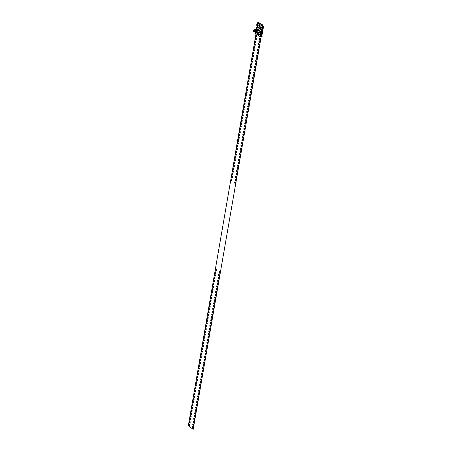 <?xml version="1.0" encoding="UTF-8"?>
<svg xmlns="http://www.w3.org/2000/svg" width="452" height="452" viewBox="0 0 452 452"><rect width="100%" height="100%" fill="white"/><g stroke="black" fill="none" stroke-linecap="round" stroke-linejoin="round"><path stroke-width="0.68" d="M215.276 276.149A0.78 0.441 82.4 0 1 214.836 275.053A0.78 0.441 82.4 0 1 215.073 274.635M214.655 275.076A0.78 0.441 82.4 0 1 214.982 274.63A0.78 0.441 82.4 0 1 215.514 275.731A0.78 0.441 82.4 0 1 215.186 276.178A0.78 0.441 82.4 0 1 214.655 275.076M218.226 281.585A0.78 0.441 82.4 0 1 217.791 280.489A0.78 0.441 82.4 0 1 218.028 280.07M217.604 280.511A0.78 0.441 82.4 0 1 217.932 280.065A0.78 0.441 82.4 0 1 218.463 281.167A0.78 0.441 82.4 0 1 218.141 281.613A0.78 0.441 82.4 0 1 217.604 280.511M214.79 278.969A0.78 0.441 82.4 0 1 214.35 277.873A0.78 0.441 82.4 0 1 214.587 277.455M214.169 277.895A0.78 0.441 82.4 0 1 214.491 277.449A0.78 0.441 82.4 0 1 215.028 278.551A0.78 0.441 82.4 0 1 214.7 278.997A0.78 0.441 82.4 0 1 214.169 277.895M217.74 284.404A0.78 0.441 82.4 0 1 217.305 283.308A0.78 0.441 82.4 0 1 217.542 282.89M217.118 283.331A0.78 0.441 82.4 0 1 217.446 282.884A0.78 0.441 82.4 0 1 217.977 283.986A0.78 0.441 82.4 0 1 217.649 284.432A0.78 0.441 82.4 0 1 217.118 283.331M216.248 270.511A0.78 0.441 82.4 0 1 215.813 269.415A0.78 0.441 82.4 0 1 216.05 268.996M215.627 269.437A0.78 0.441 82.4 0 1 215.954 268.991A0.78 0.441 82.4 0 1 216.485 270.093A0.78 0.441 82.4 0 1 216.163 270.539A0.78 0.441 82.4 0 1 215.627 269.437M219.203 275.946A0.78 0.441 82.4 0 1 218.762 274.85A0.78 0.441 82.4 0 1 219 274.432M218.582 274.873A0.78 0.441 82.4 0 1 218.909 274.426A0.78 0.441 82.4 0 1 219.44 275.528A0.78 0.441 82.4 0 1 219.113 275.974A0.78 0.441 82.4 0 1 218.582 274.873M215.762 273.33A0.78 0.441 82.4 0 1 215.321 272.234A0.78 0.441 82.4 0 1 215.559 271.816M215.141 272.257A0.78 0.441 82.4 0 1 215.468 271.81A0.78 0.441 82.4 0 1 215.999 272.912A0.78 0.441 82.4 0 1 215.672 273.358A0.78 0.441 82.4 0 1 215.141 272.257M218.717 278.765A0.78 0.441 82.4 0 1 218.276 277.669A0.78 0.441 82.4 0 1 218.514 277.251M218.09 277.692A0.78 0.441 82.4 0 1 218.418 277.245A0.78 0.441 82.4 0 1 218.954 278.347A0.78 0.441 82.4 0 1 218.627 278.794A0.78 0.441 82.4 0 1 218.09 277.692M213.327 287.427A0.78 0.441 82.4 0 1 212.886 286.331A0.78 0.441 82.4 0 1 213.129 285.913M212.706 286.353A0.78 0.441 82.4 0 1 213.033 285.907A0.78 0.441 82.4 0 1 213.564 287.009A0.78 0.441 82.4 0 1 213.237 287.455A0.78 0.441 82.4 0 1 212.706 286.353M216.282 292.862A0.78 0.441 82.4 0 1 215.841 291.766A0.78 0.441 82.4 0 1 216.079 291.348M215.655 291.789A0.78 0.441 82.4 0 1 215.983 291.342A0.78 0.441 82.4 0 1 216.519 292.444A0.78 0.441 82.4 0 1 216.192 292.89A0.78 0.441 82.4 0 1 215.655 291.789M212.841 290.246A0.78 0.441 82.4 0 1 212.4 289.15A0.78 0.441 82.4 0 1 212.638 288.732M212.22 289.173A0.78 0.441 82.4 0 1 212.547 288.726A0.78 0.441 82.4 0 1 213.078 289.828A0.78 0.441 82.4 0 1 212.751 290.274A0.78 0.441 82.4 0 1 212.22 289.173M215.79 295.681A0.78 0.441 82.4 0 1 215.355 294.585A0.78 0.441 82.4 0 1 215.593 294.167M215.169 294.608A0.78 0.441 82.4 0 1 215.497 294.162A0.78 0.441 82.4 0 1 216.028 295.263A0.78 0.441 82.4 0 1 215.706 295.71A0.78 0.441 82.4 0 1 215.169 294.608M214.304 281.788A0.78 0.441 82.4 0 1 213.864 280.692A0.78 0.441 82.4 0 1 214.101 280.274M213.677 280.715A0.78 0.441 82.4 0 1 214.005 280.268A0.78 0.441 82.4 0 1 214.542 281.37A0.78 0.441 82.4 0 1 214.214 281.816A0.78 0.441 82.4 0 1 213.677 280.715M217.254 287.223A0.78 0.441 82.4 0 1 216.813 286.127A0.78 0.441 82.4 0 1 217.05 285.709M216.632 286.15A0.78 0.441 82.4 0 1 216.96 285.704A0.78 0.441 82.4 0 1 217.491 286.805A0.78 0.441 82.4 0 1 217.163 287.252A0.78 0.441 82.4 0 1 216.632 286.15M213.813 284.607A0.78 0.441 82.4 0 1 213.378 283.511A0.78 0.441 82.4 0 1 213.615 283.093M213.191 283.534A0.78 0.441 82.4 0 1 213.519 283.088A0.78 0.441 82.4 0 1 214.05 284.189A0.78 0.441 82.4 0 1 213.728 284.636A0.78 0.441 82.4 0 1 213.191 283.534M216.768 290.043A0.78 0.441 82.4 0 1 216.327 288.947A0.78 0.441 82.4 0 1 216.564 288.529M216.146 288.969A0.78 0.441 82.4 0 1 216.474 288.523A0.78 0.441 82.4 0 1 217.005 289.625A0.78 0.441 82.4 0 1 216.677 290.071A0.78 0.441 82.4 0 1 216.146 288.969M235.204 183.303A0.78 0.441 82.4 0 1 234.763 182.207A0.78 0.441 82.4 0 1 235 181.789M234.582 182.229A0.78 0.441 82.4 0 1 234.91 181.783A0.78 0.441 82.4 0 1 235.441 182.885A0.78 0.441 82.4 0 1 235.113 183.331A0.78 0.441 82.4 0 1 234.582 182.229M231.763 180.687A0.78 0.441 82.4 0 1 231.328 179.591A0.78 0.441 82.4 0 1 231.565 179.173M231.141 179.613A0.78 0.441 82.4 0 1 231.469 179.167A0.78 0.441 82.4 0 1 232 180.269A0.78 0.441 82.4 0 1 231.678 180.715A0.78 0.441 82.4 0 1 231.141 179.613M235.69 180.484A0.78 0.441 82.4 0 1 235.255 179.387A0.78 0.441 82.4 0 1 235.492 178.969M235.068 179.41A0.78 0.441 82.4 0 1 235.396 178.964A0.78 0.441 82.4 0 1 235.927 180.065A0.78 0.441 82.4 0 1 235.599 180.512A0.78 0.441 82.4 0 1 235.068 179.41M232.255 177.868A0.78 0.441 82.4 0 1 231.814 176.772A0.78 0.441 82.4 0 1 232.051 176.353M231.627 176.794A0.78 0.441 82.4 0 1 231.955 176.348A0.78 0.441 82.4 0 1 232.492 177.45A0.78 0.441 82.4 0 1 232.164 177.896A0.78 0.441 82.4 0 1 231.627 176.794M236.176 177.664A0.78 0.441 82.4 0 1 235.741 176.568A0.78 0.441 82.4 0 1 235.978 176.15M235.554 176.591A0.78 0.441 82.4 0 1 235.882 176.144A0.78 0.441 82.4 0 1 236.413 177.246A0.78 0.441 82.4 0 1 236.091 177.692A0.78 0.441 82.4 0 1 235.554 176.591M232.74 175.048A0.78 0.441 82.4 0 1 232.3 173.952A0.78 0.441 82.4 0 1 232.537 173.534M232.119 173.975A0.78 0.441 82.4 0 1 232.441 173.528A0.78 0.441 82.4 0 1 232.978 174.63A0.78 0.441 82.4 0 1 232.65 175.077A0.78 0.441 82.4 0 1 232.119 173.975M236.667 174.845A0.78 0.441 82.4 0 1 236.226 173.749A0.78 0.441 82.4 0 1 236.464 173.331M236.04 173.771A0.78 0.441 82.4 0 1 236.368 173.325A0.78 0.441 82.4 0 1 236.904 174.427A0.78 0.441 82.4 0 1 236.577 174.873A0.78 0.441 82.4 0 1 236.04 173.771M233.226 172.229A0.78 0.441 82.4 0 1 232.786 171.133A0.78 0.441 82.4 0 1 233.023 170.715M232.605 171.155A0.78 0.441 82.4 0 1 232.933 170.709A0.78 0.441 82.4 0 1 233.464 171.811A0.78 0.441 82.4 0 1 233.136 172.257A0.78 0.441 82.4 0 1 232.605 171.155M237.153 172.026A0.78 0.441 82.4 0 1 236.712 170.929A0.78 0.441 82.4 0 1 236.95 170.511M236.532 170.952A0.78 0.441 82.4 0 1 236.859 170.506A0.78 0.441 82.4 0 1 237.39 171.607A0.78 0.441 82.4 0 1 237.063 172.054A0.78 0.441 82.4 0 1 236.532 170.952M233.712 169.41A0.78 0.441 82.4 0 1 233.272 168.313A0.78 0.441 82.4 0 1 233.509 167.895M233.091 168.336A0.78 0.441 82.4 0 1 233.418 167.89A0.78 0.441 82.4 0 1 233.95 168.992A0.78 0.441 82.4 0 1 233.622 169.438A0.78 0.441 82.4 0 1 233.091 168.336M237.639 169.206A0.78 0.441 82.4 0 1 237.198 168.11A0.78 0.441 82.4 0 1 237.436 167.692M237.017 168.133A0.78 0.441 82.4 0 1 237.345 167.686A0.78 0.441 82.4 0 1 237.876 168.788A0.78 0.441 82.4 0 1 237.549 169.234A0.78 0.441 82.4 0 1 237.017 168.133M234.198 166.59A0.78 0.441 82.4 0 1 233.763 165.494A0.78 0.441 82.4 0 1 234 165.076M233.577 165.517A0.78 0.441 82.4 0 1 233.904 165.07A0.78 0.441 82.4 0 1 234.435 166.172A0.78 0.441 82.4 0 1 234.113 166.618A0.78 0.441 82.4 0 1 233.577 165.517M238.125 166.387A0.78 0.441 82.4 0 1 237.684 165.291A0.78 0.441 82.4 0 1 237.927 164.873M237.503 165.313A0.78 0.441 82.4 0 1 237.831 164.867A0.78 0.441 82.4 0 1 238.362 165.969A0.78 0.441 82.4 0 1 238.034 166.415A0.78 0.441 82.4 0 1 237.503 165.313M234.69 163.771A0.78 0.441 82.4 0 1 234.249 162.675A0.78 0.441 82.4 0 1 234.486 162.257M234.063 162.697A0.78 0.441 82.4 0 1 234.39 162.251A0.78 0.441 82.4 0 1 234.927 163.353A0.78 0.441 82.4 0 1 234.599 163.799A0.78 0.441 82.4 0 1 234.063 162.697M238.611 163.567A0.78 0.441 82.4 0 1 238.176 162.471A0.78 0.441 82.4 0 1 238.413 162.053M237.989 162.494A0.78 0.441 82.4 0 1 238.317 162.048A0.78 0.441 82.4 0 1 238.848 163.149A0.78 0.441 82.4 0 1 238.526 163.596A0.78 0.441 82.4 0 1 237.989 162.494M235.176 160.952A0.78 0.441 82.4 0 1 234.735 159.855A0.78 0.441 82.4 0 1 234.972 159.437M234.554 159.878A0.78 0.441 82.4 0 1 234.876 159.432A0.78 0.441 82.4 0 1 235.413 160.533A0.78 0.441 82.4 0 1 235.085 160.98A0.78 0.441 82.4 0 1 234.554 159.878M239.102 160.748A0.78 0.441 82.4 0 1 238.662 159.652A0.78 0.441 82.4 0 1 238.899 159.234M238.475 159.675A0.78 0.441 82.4 0 1 238.803 159.228A0.78 0.441 82.4 0 1 239.34 160.33A0.78 0.441 82.4 0 1 239.012 160.776A0.78 0.441 82.4 0 1 238.475 159.675M235.661 158.132A0.78 0.441 82.4 0 1 235.221 157.036A0.78 0.441 82.4 0 1 235.458 156.618M235.04 157.059A0.78 0.441 82.4 0 1 235.368 156.612A0.78 0.441 82.4 0 1 235.899 157.714A0.78 0.441 82.4 0 1 235.571 158.16A0.78 0.441 82.4 0 1 235.04 157.059M239.588 157.929A0.78 0.441 82.4 0 1 239.148 156.833A0.78 0.441 82.4 0 1 239.385 156.415M238.967 156.855A0.78 0.441 82.4 0 1 239.289 156.409A0.78 0.441 82.4 0 1 239.826 157.511A0.78 0.441 82.4 0 1 239.498 157.957A0.78 0.441 82.4 0 1 238.967 156.855M236.147 155.313A0.78 0.441 82.4 0 1 235.707 154.217A0.78 0.441 82.4 0 1 235.944 153.799M235.526 154.239A0.78 0.441 82.4 0 1 235.854 153.793A0.78 0.441 82.4 0 1 236.385 154.895A0.78 0.441 82.4 0 1 236.057 155.341A0.78 0.441 82.4 0 1 235.526 154.239M240.074 155.109A0.78 0.441 82.4 0 1 239.633 154.013A0.78 0.441 82.4 0 1 239.871 153.595M239.453 154.036A0.78 0.441 82.4 0 1 239.78 153.59A0.78 0.441 82.4 0 1 240.311 154.691A0.78 0.441 82.4 0 1 239.984 155.138A0.78 0.441 82.4 0 1 239.453 154.036M236.633 152.493A0.78 0.441 82.4 0 1 236.198 151.397A0.78 0.441 82.4 0 1 236.436 150.979M236.012 151.42A0.78 0.441 82.4 0 1 236.339 150.974A0.78 0.441 82.4 0 1 236.871 152.075A0.78 0.441 82.4 0 1 236.549 152.522A0.78 0.441 82.4 0 1 236.012 151.42M240.56 152.29A0.78 0.441 82.4 0 1 240.119 151.194A0.78 0.441 82.4 0 1 240.362 150.776M239.939 151.217A0.78 0.441 82.4 0 1 240.266 150.77A0.78 0.441 82.4 0 1 240.797 151.872A0.78 0.441 82.4 0 1 240.47 152.318A0.78 0.441 82.4 0 1 239.939 151.217M237.125 149.674A0.78 0.441 82.4 0 1 236.684 148.578A0.78 0.441 82.4 0 1 236.921 148.16M236.498 148.601A0.78 0.441 82.4 0 1 236.825 148.154A0.78 0.441 82.4 0 1 237.362 149.256A0.78 0.441 82.4 0 1 237.034 149.702A0.78 0.441 82.4 0 1 236.498 148.601M241.046 149.471A0.78 0.441 82.4 0 1 240.611 148.375A0.78 0.441 82.4 0 1 240.848 147.957M240.424 148.397A0.78 0.441 82.4 0 1 240.752 147.951A0.78 0.441 82.4 0 1 241.283 149.053A0.78 0.441 82.4 0 1 240.961 149.499A0.78 0.441 82.4 0 1 240.424 148.397M237.611 146.855A0.78 0.441 82.4 0 1 237.17 145.759A0.78 0.441 82.4 0 1 237.407 145.341M236.989 145.781A0.78 0.441 82.4 0 1 237.311 145.335A0.78 0.441 82.4 0 1 237.848 146.437A0.78 0.441 82.4 0 1 237.52 146.883A0.78 0.441 82.4 0 1 236.989 145.781M241.537 146.651A0.78 0.441 82.4 0 1 241.097 145.555A0.78 0.441 82.4 0 1 241.334 145.137M240.91 145.578A0.78 0.441 82.4 0 1 241.238 145.132A0.78 0.441 82.4 0 1 241.775 146.233A0.78 0.441 82.4 0 1 241.447 146.68A0.78 0.441 82.4 0 1 240.91 145.578M238.097 144.035A0.78 0.441 82.4 0 1 237.656 142.939A0.78 0.441 82.4 0 1 237.893 142.521M237.475 142.962A0.78 0.441 82.4 0 1 237.803 142.516A0.78 0.441 82.4 0 1 238.334 143.617A0.78 0.441 82.4 0 1 238.006 144.064A0.78 0.441 82.4 0 1 237.475 142.962M242.023 143.832A0.78 0.441 82.4 0 1 241.583 142.736A0.78 0.441 82.4 0 1 241.82 142.312M241.402 142.759A0.78 0.441 82.4 0 1 241.724 142.312A0.78 0.441 82.4 0 1 242.261 143.414A0.78 0.441 82.4 0 1 241.933 143.86A0.78 0.441 82.4 0 1 241.402 142.759M238.583 141.216A0.78 0.441 82.4 0 1 238.142 140.12A0.78 0.441 82.4 0 1 238.379 139.702M237.961 140.143A0.78 0.441 82.4 0 1 238.289 139.696A0.78 0.441 82.4 0 1 238.82 140.798A0.78 0.441 82.4 0 1 238.492 141.244A0.78 0.441 82.4 0 1 237.961 140.143M242.509 141.013A0.78 0.441 82.4 0 1 242.069 139.911A0.78 0.441 82.4 0 1 242.306 139.493M241.888 139.939A0.78 0.441 82.4 0 1 242.215 139.493A0.78 0.441 82.4 0 1 242.747 140.595A0.78 0.441 82.4 0 1 242.419 141.041A0.78 0.441 82.4 0 1 241.888 139.939M239.068 138.397A0.78 0.441 82.4 0 1 238.633 137.301A0.78 0.441 82.4 0 1 238.871 136.883M238.447 137.323A0.78 0.441 82.4 0 1 238.775 136.877A0.78 0.441 82.4 0 1 239.306 137.979A0.78 0.441 82.4 0 1 238.978 138.425A0.78 0.441 82.4 0 1 238.447 137.323M242.995 138.193A0.78 0.441 82.4 0 1 242.554 137.092A0.78 0.441 82.4 0 1 242.797 136.673M242.374 137.12A0.78 0.441 82.4 0 1 242.701 136.668A0.78 0.441 82.4 0 1 243.232 137.77A0.78 0.441 82.4 0 1 242.905 138.222A0.78 0.441 82.4 0 1 242.374 137.12M239.56 135.577A0.78 0.441 82.4 0 1 239.119 134.481A0.78 0.441 82.4 0 1 239.357 134.063M238.933 134.504A0.78 0.441 82.4 0 1 239.261 134.058A0.78 0.441 82.4 0 1 239.797 135.159A0.78 0.441 82.4 0 1 239.47 135.606A0.78 0.441 82.4 0 1 238.933 134.504M243.481 135.368A0.78 0.441 82.4 0 1 243.046 134.272A0.78 0.441 82.4 0 1 243.283 133.854M242.86 134.3A0.78 0.441 82.4 0 1 243.187 133.849A0.78 0.441 82.4 0 1 243.718 134.95A0.78 0.441 82.4 0 1 243.396 135.402A0.78 0.441 82.4 0 1 242.86 134.3M240.046 132.758A0.78 0.441 82.4 0 1 239.605 131.662A0.78 0.441 82.4 0 1 239.842 131.244M239.424 131.685A0.78 0.441 82.4 0 1 239.746 131.238A0.78 0.441 82.4 0 1 240.283 132.34A0.78 0.441 82.4 0 1 239.955 132.786A0.78 0.441 82.4 0 1 239.424 131.685M243.973 132.549A0.78 0.441 82.4 0 1 243.532 131.453A0.78 0.441 82.4 0 1 243.769 131.035M243.345 131.481A0.78 0.441 82.4 0 1 243.673 131.029A0.78 0.441 82.4 0 1 244.21 132.131A0.78 0.441 82.4 0 1 243.882 132.583A0.78 0.441 82.4 0 1 243.345 131.481M240.532 129.939A0.78 0.441 82.4 0 1 240.091 128.843A0.78 0.441 82.4 0 1 240.328 128.419M239.91 128.865A0.78 0.441 82.4 0 1 240.238 128.419A0.78 0.441 82.4 0 1 240.769 129.521A0.78 0.441 82.4 0 1 240.441 129.967A0.78 0.441 82.4 0 1 239.91 128.865M244.459 129.73A0.78 0.441 82.4 0 1 244.018 128.634A0.78 0.441 82.4 0 1 244.255 128.215M243.837 128.662A0.78 0.441 82.4 0 1 244.159 128.21A0.78 0.441 82.4 0 1 244.696 129.312A0.78 0.441 82.4 0 1 244.368 129.764A0.78 0.441 82.4 0 1 243.837 128.662M241.018 127.119A0.78 0.441 82.4 0 1 240.577 126.023A0.78 0.441 82.4 0 1 240.814 125.599M240.396 126.046A0.78 0.441 82.4 0 1 240.724 125.599A0.78 0.441 82.4 0 1 241.255 126.701A0.78 0.441 82.4 0 1 240.927 127.148A0.78 0.441 82.4 0 1 240.396 126.046M244.944 126.91A0.78 0.441 82.4 0 1 244.504 125.814A0.78 0.441 82.4 0 1 244.741 125.396M244.323 125.842A0.78 0.441 82.4 0 1 244.651 125.39A0.78 0.441 82.4 0 1 245.182 126.492A0.78 0.441 82.4 0 1 244.854 126.944A0.78 0.441 82.4 0 1 244.323 125.842M241.504 124.3A0.78 0.441 82.4 0 1 241.069 123.198A0.78 0.441 82.4 0 1 241.306 122.78M240.882 123.226A0.78 0.441 82.4 0 1 241.21 122.78A0.78 0.441 82.4 0 1 241.741 123.882A0.78 0.441 82.4 0 1 241.413 124.328A0.78 0.441 82.4 0 1 240.882 123.226M245.43 124.091A0.78 0.441 82.4 0 1 244.99 122.995A0.78 0.441 82.4 0 1 245.227 122.577M244.809 123.023A0.78 0.441 82.4 0 1 245.137 122.571A0.78 0.441 82.4 0 1 245.668 123.673A0.78 0.441 82.4 0 1 245.34 124.125A0.78 0.441 82.4 0 1 244.809 123.023M241.989 121.481A0.78 0.441 82.4 0 1 241.554 120.379A0.78 0.441 82.4 0 1 241.792 119.961M241.368 120.407A0.78 0.441 82.4 0 1 241.696 119.955A0.78 0.441 82.4 0 1 242.232 121.057A0.78 0.441 82.4 0 1 241.905 121.509A0.78 0.441 82.4 0 1 241.368 120.407M245.916 121.272A0.78 0.441 82.4 0 1 245.481 120.175A0.78 0.441 82.4 0 1 245.718 119.757M245.295 120.204A0.78 0.441 82.4 0 1 245.622 119.752A0.78 0.441 82.4 0 1 246.154 120.853A0.78 0.441 82.4 0 1 245.831 121.305A0.78 0.441 82.4 0 1 245.295 120.204M242.481 118.656A0.78 0.441 82.4 0 1 242.04 117.56A0.78 0.441 82.4 0 1 242.278 117.141M241.86 117.588A0.78 0.441 82.4 0 1 242.182 117.136A0.78 0.441 82.4 0 1 242.718 118.238A0.78 0.441 82.4 0 1 242.391 118.69A0.78 0.441 82.4 0 1 241.86 117.588M246.408 118.452A0.78 0.441 82.4 0 1 245.967 117.356A0.78 0.441 82.4 0 1 246.204 116.938M245.781 117.384A0.78 0.441 82.4 0 1 246.108 116.932A0.78 0.441 82.4 0 1 246.645 118.034A0.78 0.441 82.4 0 1 246.317 118.486A0.78 0.441 82.4 0 1 245.781 117.384M242.967 115.836A0.78 0.441 82.4 0 1 242.526 114.74A0.78 0.441 82.4 0 1 242.764 114.322M242.345 114.768A0.78 0.441 82.4 0 1 242.673 114.316A0.78 0.441 82.4 0 1 243.204 115.418A0.78 0.441 82.4 0 1 242.877 115.87A0.78 0.441 82.4 0 1 242.345 114.768M254.685 70.523A0.78 0.441 82.4 0 1 254.244 69.427A0.78 0.441 82.4 0 1 254.482 69.009M254.064 69.45A0.78 0.441 82.4 0 1 254.391 69.003A0.78 0.441 82.4 0 1 254.922 70.105A0.78 0.441 82.4 0 1 254.595 70.552A0.78 0.441 82.4 0 1 254.064 69.45M251.244 67.907A0.78 0.441 82.4 0 1 250.809 66.811A0.78 0.441 82.4 0 1 251.046 66.393M250.623 66.834A0.78 0.441 82.4 0 1 250.95 66.387A0.78 0.441 82.4 0 1 251.481 67.489A0.78 0.441 82.4 0 1 251.154 67.936A0.78 0.441 82.4 0 1 250.623 66.834M255.171 67.704A0.78 0.441 82.4 0 1 254.73 66.608A0.78 0.441 82.4 0 1 254.968 66.19M254.549 66.63A0.78 0.441 82.4 0 1 254.877 66.184A0.78 0.441 82.4 0 1 255.408 67.286A0.78 0.441 82.4 0 1 255.081 67.732A0.78 0.441 82.4 0 1 254.549 66.63M251.73 65.088A0.78 0.441 82.4 0 1 251.295 63.992A0.78 0.441 82.4 0 1 251.532 63.574M251.109 64.014A0.78 0.441 82.4 0 1 251.436 63.568A0.78 0.441 82.4 0 1 251.967 64.67A0.78 0.441 82.4 0 1 251.645 65.116A0.78 0.441 82.4 0 1 251.109 64.014M255.657 64.885A0.78 0.441 82.4 0 1 255.222 63.788A0.78 0.441 82.4 0 1 255.459 63.37M255.035 63.811A0.78 0.441 82.4 0 1 255.363 63.365A0.78 0.441 82.4 0 1 255.894 64.466A0.78 0.441 82.4 0 1 255.566 64.913A0.78 0.441 82.4 0 1 255.035 63.811M252.222 62.269A0.78 0.441 82.4 0 1 251.781 61.173A0.78 0.441 82.4 0 1 252.018 60.754M251.6 61.195A0.78 0.441 82.4 0 1 251.922 60.749A0.78 0.441 82.4 0 1 252.459 61.851A0.78 0.441 82.4 0 1 252.131 62.297A0.78 0.441 82.4 0 1 251.6 61.195M256.143 62.065A0.78 0.441 82.4 0 1 255.708 60.969A0.78 0.441 82.4 0 1 255.945 60.551M255.521 60.992A0.78 0.441 82.4 0 1 255.849 60.545A0.78 0.441 82.4 0 1 256.386 61.647A0.78 0.441 82.4 0 1 256.058 62.093A0.78 0.441 82.4 0 1 255.521 60.992M252.708 59.449A0.78 0.441 82.4 0 1 252.267 58.353A0.78 0.441 82.4 0 1 252.504 57.935M252.086 58.376A0.78 0.441 82.4 0 1 252.414 57.929A0.78 0.441 82.4 0 1 252.945 59.031A0.78 0.441 82.4 0 1 252.617 59.478A0.78 0.441 82.4 0 1 252.086 58.376M256.634 59.246A0.78 0.441 82.4 0 1 256.194 58.15A0.78 0.441 82.4 0 1 256.431 57.732M256.013 58.172A0.78 0.441 82.4 0 1 256.335 57.726A0.78 0.441 82.4 0 1 256.872 58.828A0.78 0.441 82.4 0 1 256.544 59.274A0.78 0.441 82.4 0 1 256.013 58.172M253.193 56.63A0.78 0.441 82.4 0 1 252.753 55.534A0.78 0.441 82.4 0 1 252.99 55.116M252.572 55.556A0.78 0.441 82.4 0 1 252.9 55.11A0.78 0.441 82.4 0 1 253.431 56.212A0.78 0.441 82.4 0 1 253.103 56.658A0.78 0.441 82.4 0 1 252.572 55.556M257.12 56.427A0.78 0.441 82.4 0 1 256.679 55.33A0.78 0.441 82.4 0 1 256.917 54.912M256.499 55.353A0.78 0.441 82.4 0 1 256.826 54.907A0.78 0.441 82.4 0 1 257.357 56.008A0.78 0.441 82.4 0 1 257.03 56.455A0.78 0.441 82.4 0 1 256.499 55.353M253.679 53.811A0.78 0.441 82.4 0 1 253.244 52.714A0.78 0.441 82.4 0 1 253.482 52.296M253.058 52.737A0.78 0.441 82.4 0 1 253.386 52.291A0.78 0.441 82.4 0 1 253.917 53.392A0.78 0.441 82.4 0 1 253.589 53.839A0.78 0.441 82.4 0 1 253.058 52.737M257.606 53.607A0.78 0.441 82.4 0 1 257.165 52.511A0.78 0.441 82.4 0 1 257.403 52.093M256.985 52.534A0.78 0.441 82.4 0 1 257.312 52.087A0.78 0.441 82.4 0 1 257.843 53.189A0.78 0.441 82.4 0 1 257.516 53.635A0.78 0.441 82.4 0 1 256.985 52.534M254.165 50.991A0.78 0.441 82.4 0 1 253.73 49.895A0.78 0.441 82.4 0 1 253.967 49.477M253.544 49.918A0.78 0.441 82.4 0 1 253.871 49.471A0.78 0.441 82.4 0 1 254.403 50.573A0.78 0.441 82.4 0 1 254.08 51.019A0.78 0.441 82.4 0 1 253.544 49.918M258.092 50.788A0.78 0.441 82.4 0 1 257.657 49.692A0.78 0.441 82.4 0 1 257.894 49.268M257.47 49.714A0.78 0.441 82.4 0 1 257.798 49.268A0.78 0.441 82.4 0 1 258.329 50.37A0.78 0.441 82.4 0 1 258.002 50.816A0.78 0.441 82.4 0 1 257.47 49.714M254.657 48.172A0.78 0.441 82.4 0 1 254.216 47.076A0.78 0.441 82.4 0 1 254.453 46.658M254.035 47.098A0.78 0.441 82.4 0 1 254.357 46.652A0.78 0.441 82.4 0 1 254.894 47.754A0.78 0.441 82.4 0 1 254.566 48.2A0.78 0.441 82.4 0 1 254.035 47.098M219.689 273.127A0.78 0.441 82.4 0 1 219.248 272.031A0.78 0.441 82.4 0 1 219.486 271.612M219.067 272.053A0.78 0.441 82.4 0 1 219.395 271.607A0.78 0.441 82.4 0 1 219.926 272.709A0.78 0.441 82.4 0 1 219.599 273.155A0.78 0.441 82.4 0 1 219.067 272.053M257.646 27.256A0.78 0.441 82.4 0 1 257.86 26.917M257.504 27.148A0.78 0.441 82.4 0 1 257.77 26.911A0.78 0.441 82.4 0 1 258.318 27.77M261.081 29.872A0.78 0.441 82.4 0 1 261.301 29.533M260.945 29.764A0.78 0.441 82.4 0 1 261.205 29.527A0.78 0.441 82.4 0 1 261.759 30.38M256.6 36.894A0.78 0.441 82.4 0 1 256.165 35.798A0.78 0.441 82.4 0 1 256.403 35.375M255.979 35.821A0.78 0.441 82.4 0 1 256.307 35.375A0.78 0.441 82.4 0 1 256.838 36.476A0.78 0.441 82.4 0 1 256.516 36.923A0.78 0.441 82.4 0 1 255.979 35.821M260.041 39.505A0.78 0.441 82.4 0 1 259.601 38.409A0.78 0.441 82.4 0 1 259.838 37.991M259.42 38.437A0.78 0.441 82.4 0 1 259.747 37.985A0.78 0.441 82.4 0 1 260.279 39.087A0.78 0.441 82.4 0 1 259.951 39.539A0.78 0.441 82.4 0 1 259.42 38.437M256.114 39.714A0.78 0.441 82.4 0 1 255.679 38.618A0.78 0.441 82.4 0 1 255.917 38.2M255.493 38.64A0.78 0.441 82.4 0 1 255.821 38.194A0.78 0.441 82.4 0 1 256.352 39.296A0.78 0.441 82.4 0 1 256.024 39.742A0.78 0.441 82.4 0 1 255.493 38.64M259.555 42.33A0.78 0.441 82.4 0 1 259.115 41.228A0.78 0.441 82.4 0 1 259.352 40.81M258.934 41.256A0.78 0.441 82.4 0 1 259.262 40.804A0.78 0.441 82.4 0 1 259.793 41.906A0.78 0.441 82.4 0 1 259.465 42.358A0.78 0.441 82.4 0 1 258.934 41.256M255.629 42.533A0.78 0.441 82.4 0 1 255.188 41.437A0.78 0.441 82.4 0 1 255.425 41.019M255.007 41.46A0.78 0.441 82.4 0 1 255.335 41.013A0.78 0.441 82.4 0 1 255.866 42.115A0.78 0.441 82.4 0 1 255.538 42.561A0.78 0.441 82.4 0 1 255.007 41.46M259.069 45.149A0.78 0.441 82.4 0 1 258.629 44.047A0.78 0.441 82.4 0 1 258.866 43.629M258.448 44.076A0.78 0.441 82.4 0 1 258.77 43.624A0.78 0.441 82.4 0 1 259.307 44.725A0.78 0.441 82.4 0 1 258.979 45.177A0.78 0.441 82.4 0 1 258.448 44.076M255.143 45.353A0.78 0.441 82.4 0 1 254.702 44.256A0.78 0.441 82.4 0 1 254.939 43.838M254.521 44.279A0.78 0.441 82.4 0 1 254.849 43.833A0.78 0.441 82.4 0 1 255.38 44.934A0.78 0.441 82.4 0 1 255.052 45.381A0.78 0.441 82.4 0 1 254.521 44.279M258.578 47.968A0.78 0.441 82.4 0 1 258.143 46.867A0.78 0.441 82.4 0 1 258.38 46.449M257.956 46.895A0.78 0.441 82.4 0 1 258.284 46.449A0.78 0.441 82.4 0 1 258.821 47.55A0.78 0.441 82.4 0 1 258.493 47.997A0.78 0.441 82.4 0 1 257.956 46.895M250.758 70.727A0.78 0.441 82.4 0 1 250.318 69.631A0.78 0.441 82.4 0 1 250.555 69.212M250.137 69.653A0.78 0.441 82.4 0 1 250.464 69.207A0.78 0.441 82.4 0 1 250.996 70.309A0.78 0.441 82.4 0 1 250.668 70.755A0.78 0.441 82.4 0 1 250.137 69.653M254.199 73.343A0.78 0.441 82.4 0 1 253.758 72.247A0.78 0.441 82.4 0 1 253.996 71.828M253.578 72.269A0.78 0.441 82.4 0 1 253.9 71.823A0.78 0.441 82.4 0 1 254.436 72.925A0.78 0.441 82.4 0 1 254.109 73.371A0.78 0.441 82.4 0 1 253.578 72.269M250.272 73.546A0.78 0.441 82.4 0 1 249.832 72.45A0.78 0.441 82.4 0 1 250.069 72.032M249.651 72.473A0.78 0.441 82.4 0 1 249.979 72.026A0.78 0.441 82.4 0 1 250.51 73.128A0.78 0.441 82.4 0 1 250.182 73.574A0.78 0.441 82.4 0 1 249.651 72.473M253.708 76.162A0.78 0.441 82.4 0 1 253.273 75.066A0.78 0.441 82.4 0 1 253.51 74.648M253.086 75.088A0.78 0.441 82.4 0 1 253.414 74.642A0.78 0.441 82.4 0 1 253.951 75.744A0.78 0.441 82.4 0 1 253.623 76.19A0.78 0.441 82.4 0 1 253.086 75.088M249.786 76.365A0.78 0.441 82.4 0 1 249.346 75.269A0.78 0.441 82.4 0 1 249.583 74.851M249.165 75.292A0.78 0.441 82.4 0 1 249.487 74.846A0.78 0.441 82.4 0 1 250.024 75.947A0.78 0.441 82.4 0 1 249.696 76.394A0.78 0.441 82.4 0 1 249.165 75.292M253.222 78.981A0.78 0.441 82.4 0 1 252.787 77.885A0.78 0.441 82.4 0 1 253.024 77.467M252.6 77.908A0.78 0.441 82.4 0 1 252.928 77.461A0.78 0.441 82.4 0 1 253.459 78.563A0.78 0.441 82.4 0 1 253.131 79.01A0.78 0.441 82.4 0 1 252.6 77.908M249.295 79.185A0.78 0.441 82.4 0 1 248.86 78.089A0.78 0.441 82.4 0 1 249.097 77.671M248.673 78.111A0.78 0.441 82.4 0 1 249.001 77.665A0.78 0.441 82.4 0 1 249.532 78.767A0.78 0.441 82.4 0 1 249.21 79.213A0.78 0.441 82.4 0 1 248.673 78.111M252.736 81.801A0.78 0.441 82.4 0 1 252.295 80.705A0.78 0.441 82.4 0 1 252.532 80.286M252.114 80.727A0.78 0.441 82.4 0 1 252.442 80.281A0.78 0.441 82.4 0 1 252.973 81.383A0.78 0.441 82.4 0 1 252.645 81.829A0.78 0.441 82.4 0 1 252.114 80.727M248.809 82.004A0.78 0.441 82.4 0 1 248.374 80.908A0.78 0.441 82.4 0 1 248.611 80.49M248.188 80.931A0.78 0.441 82.4 0 1 248.515 80.484A0.78 0.441 82.4 0 1 249.046 81.586A0.78 0.441 82.4 0 1 248.719 82.032A0.78 0.441 82.4 0 1 248.188 80.931M252.25 84.62A0.78 0.441 82.4 0 1 251.809 83.524A0.78 0.441 82.4 0 1 252.046 83.106M251.628 83.547A0.78 0.441 82.4 0 1 251.956 83.1A0.78 0.441 82.4 0 1 252.487 84.202A0.78 0.441 82.4 0 1 252.159 84.648A0.78 0.441 82.4 0 1 251.628 83.547M248.323 84.823A0.78 0.441 82.4 0 1 247.882 83.727A0.78 0.441 82.4 0 1 248.12 83.309M247.702 83.75A0.78 0.441 82.4 0 1 248.029 83.304A0.78 0.441 82.4 0 1 248.56 84.405A0.78 0.441 82.4 0 1 248.233 84.852A0.78 0.441 82.4 0 1 247.702 83.75M251.764 87.439A0.78 0.441 82.4 0 1 251.323 86.343A0.78 0.441 82.4 0 1 251.561 85.925M251.142 86.366A0.78 0.441 82.4 0 1 251.465 85.92A0.78 0.441 82.4 0 1 252.001 87.021A0.78 0.441 82.4 0 1 251.674 87.468A0.78 0.441 82.4 0 1 251.142 86.366M247.837 87.643A0.78 0.441 82.4 0 1 247.397 86.547A0.78 0.441 82.4 0 1 247.634 86.129M247.216 86.569A0.78 0.441 82.4 0 1 247.543 86.123A0.78 0.441 82.4 0 1 248.075 87.225A0.78 0.441 82.4 0 1 247.747 87.671A0.78 0.441 82.4 0 1 247.216 86.569M251.278 90.259A0.78 0.441 82.4 0 1 250.837 89.163A0.78 0.441 82.4 0 1 251.075 88.745M250.651 89.185A0.78 0.441 82.4 0 1 250.979 88.739A0.78 0.441 82.4 0 1 251.515 89.841A0.78 0.441 82.4 0 1 251.188 90.287A0.78 0.441 82.4 0 1 250.651 89.185M247.351 90.462A0.78 0.441 82.4 0 1 246.911 89.366A0.78 0.441 82.4 0 1 247.148 88.948M246.73 89.389A0.78 0.441 82.4 0 1 247.052 88.942A0.78 0.441 82.4 0 1 247.589 90.044A0.78 0.441 82.4 0 1 247.261 90.49A0.78 0.441 82.4 0 1 246.73 89.389M250.787 93.078A0.78 0.441 82.4 0 1 250.351 91.982A0.78 0.441 82.4 0 1 250.589 91.564M250.165 92.005A0.78 0.441 82.4 0 1 250.493 91.558A0.78 0.441 82.4 0 1 251.024 92.66A0.78 0.441 82.4 0 1 250.702 93.106A0.78 0.441 82.4 0 1 250.165 92.005M246.86 93.281A0.78 0.441 82.4 0 1 246.425 92.185A0.78 0.441 82.4 0 1 246.662 91.767M246.238 92.208A0.78 0.441 82.4 0 1 246.566 91.762A0.78 0.441 82.4 0 1 247.103 92.863A0.78 0.441 82.4 0 1 246.775 93.31A0.78 0.441 82.4 0 1 246.238 92.208M250.301 95.897A0.78 0.441 82.4 0 1 249.86 94.801A0.78 0.441 82.4 0 1 250.097 94.383M249.679 94.824A0.78 0.441 82.4 0 1 250.007 94.378A0.78 0.441 82.4 0 1 250.538 95.479A0.78 0.441 82.4 0 1 250.21 95.926A0.78 0.441 82.4 0 1 249.679 94.824M246.374 96.101A0.78 0.441 82.4 0 1 245.939 95.005A0.78 0.441 82.4 0 1 246.176 94.587M245.752 95.027A0.78 0.441 82.4 0 1 246.08 94.581A0.78 0.441 82.4 0 1 246.611 95.683A0.78 0.441 82.4 0 1 246.283 96.129A0.78 0.441 82.4 0 1 245.752 95.027M249.815 98.717A0.78 0.441 82.4 0 1 249.374 97.621A0.78 0.441 82.4 0 1 249.611 97.203M249.193 97.643A0.78 0.441 82.4 0 1 249.521 97.197A0.78 0.441 82.4 0 1 250.052 98.299A0.78 0.441 82.4 0 1 249.724 98.745A0.78 0.441 82.4 0 1 249.193 97.643M245.888 98.92A0.78 0.441 82.4 0 1 245.447 97.824A0.78 0.441 82.4 0 1 245.685 97.406M245.266 97.852A0.78 0.441 82.4 0 1 245.594 97.4A0.78 0.441 82.4 0 1 246.125 98.502A0.78 0.441 82.4 0 1 245.798 98.954A0.78 0.441 82.4 0 1 245.266 97.852M249.329 101.536A0.78 0.441 82.4 0 1 248.888 100.44A0.78 0.441 82.4 0 1 249.125 100.022M248.707 100.463A0.78 0.441 82.4 0 1 249.029 100.016A0.78 0.441 82.4 0 1 249.566 101.118A0.78 0.441 82.4 0 1 249.238 101.564A0.78 0.441 82.4 0 1 248.707 100.463M245.402 101.74A0.78 0.441 82.4 0 1 244.961 100.643A0.78 0.441 82.4 0 1 245.199 100.225M244.781 100.672A0.78 0.441 82.4 0 1 245.108 100.22A0.78 0.441 82.4 0 1 245.639 101.321A0.78 0.441 82.4 0 1 245.312 101.773A0.78 0.441 82.4 0 1 244.781 100.672M248.843 104.355A0.78 0.441 82.4 0 1 248.402 103.259A0.78 0.441 82.4 0 1 248.64 102.841M248.216 103.282A0.78 0.441 82.4 0 1 248.543 102.836A0.78 0.441 82.4 0 1 249.08 103.937A0.78 0.441 82.4 0 1 248.753 104.384A0.78 0.441 82.4 0 1 248.216 103.282M244.916 104.559A0.78 0.441 82.4 0 1 244.475 103.463A0.78 0.441 82.4 0 1 244.713 103.045M244.295 103.491A0.78 0.441 82.4 0 1 244.617 103.039A0.78 0.441 82.4 0 1 245.153 104.141A0.78 0.441 82.4 0 1 244.826 104.593A0.78 0.441 82.4 0 1 244.295 103.491M248.351 107.175A0.78 0.441 82.4 0 1 247.916 106.079A0.78 0.441 82.4 0 1 248.154 105.661M247.73 106.101A0.78 0.441 82.4 0 1 248.058 105.655A0.78 0.441 82.4 0 1 248.589 106.757A0.78 0.441 82.4 0 1 248.267 107.203A0.78 0.441 82.4 0 1 247.73 106.101M244.425 107.378A0.78 0.441 82.4 0 1 243.99 106.282A0.78 0.441 82.4 0 1 244.227 105.864M243.803 106.31A0.78 0.441 82.4 0 1 244.131 105.858A0.78 0.441 82.4 0 1 244.668 106.96A0.78 0.441 82.4 0 1 244.34 107.412A0.78 0.441 82.4 0 1 243.803 106.31M247.865 109.994A0.78 0.441 82.4 0 1 247.425 108.898A0.78 0.441 82.4 0 1 247.662 108.48M247.244 108.921A0.78 0.441 82.4 0 1 247.572 108.474A0.78 0.441 82.4 0 1 248.103 109.576A0.78 0.441 82.4 0 1 247.775 110.022A0.78 0.441 82.4 0 1 247.244 108.921M243.939 110.198A0.78 0.441 82.4 0 1 243.504 109.101A0.78 0.441 82.4 0 1 243.741 108.683M243.317 109.13A0.78 0.441 82.4 0 1 243.645 108.678A0.78 0.441 82.4 0 1 244.176 109.779A0.78 0.441 82.4 0 1 243.848 110.231A0.78 0.441 82.4 0 1 243.317 109.13M247.38 112.814A0.78 0.441 82.4 0 1 246.939 111.717A0.78 0.441 82.4 0 1 247.176 111.299M246.758 111.74A0.78 0.441 82.4 0 1 247.086 111.294A0.78 0.441 82.4 0 1 247.617 112.395A0.78 0.441 82.4 0 1 247.289 112.842A0.78 0.441 82.4 0 1 246.758 111.74M243.453 113.017A0.78 0.441 82.4 0 1 243.012 111.921A0.78 0.441 82.4 0 1 243.249 111.503M242.831 111.949A0.78 0.441 82.4 0 1 243.159 111.497A0.78 0.441 82.4 0 1 243.69 112.599A0.78 0.441 82.4 0 1 243.362 113.051A0.78 0.441 82.4 0 1 242.831 111.949M246.894 115.633A0.78 0.441 82.4 0 1 246.453 114.537A0.78 0.441 82.4 0 1 246.69 114.119M246.272 114.565A0.78 0.441 82.4 0 1 246.594 114.113A0.78 0.441 82.4 0 1 247.131 115.215A0.78 0.441 82.4 0 1 246.803 115.667A0.78 0.441 82.4 0 1 246.272 114.565M197.287 402.822A0.78 0.441 82.4 0 1 196.846 401.726A0.78 0.441 82.4 0 1 197.083 401.308M196.665 401.749A0.78 0.441 82.4 0 1 196.993 401.303A0.78 0.441 82.4 0 1 197.524 402.404A0.78 0.441 82.4 0 1 197.196 402.851A0.78 0.441 82.4 0 1 196.665 401.749M194.332 397.387A0.78 0.441 82.4 0 1 193.897 396.291A0.78 0.441 82.4 0 1 194.134 395.873M193.71 396.314A0.78 0.441 82.4 0 1 194.038 395.867A0.78 0.441 82.4 0 1 194.569 396.969A0.78 0.441 82.4 0 1 194.247 397.415A0.78 0.441 82.4 0 1 193.71 396.314M197.773 400.003A0.78 0.441 82.4 0 1 197.332 398.907A0.78 0.441 82.4 0 1 197.569 398.489M197.151 398.93A0.78 0.441 82.4 0 1 197.479 398.483A0.78 0.441 82.4 0 1 198.01 399.585A0.78 0.441 82.4 0 1 197.682 400.031A0.78 0.441 82.4 0 1 197.151 398.93M194.823 394.568A0.78 0.441 82.4 0 1 194.383 393.472A0.78 0.441 82.4 0 1 194.62 393.054M194.202 393.494A0.78 0.441 82.4 0 1 194.524 393.048A0.78 0.441 82.4 0 1 195.061 394.15A0.78 0.441 82.4 0 1 194.733 394.596A0.78 0.441 82.4 0 1 194.202 393.494M196.315 408.461A0.78 0.441 82.4 0 1 195.874 407.365A0.78 0.441 82.4 0 1 196.112 406.947M195.688 407.388A0.78 0.441 82.4 0 1 196.015 406.941A0.78 0.441 82.4 0 1 196.552 408.043A0.78 0.441 82.4 0 1 196.224 408.489A0.78 0.441 82.4 0 1 195.688 407.388M193.36 403.026A0.78 0.441 82.4 0 1 192.919 401.93A0.78 0.441 82.4 0 1 193.157 401.512M192.738 401.952A0.78 0.441 82.4 0 1 193.066 401.506A0.78 0.441 82.4 0 1 193.597 402.608A0.78 0.441 82.4 0 1 193.27 403.054A0.78 0.441 82.4 0 1 192.738 401.952M196.801 405.642A0.78 0.441 82.4 0 1 196.36 404.546A0.78 0.441 82.4 0 1 196.597 404.128M196.179 404.568A0.78 0.441 82.4 0 1 196.501 404.122A0.78 0.441 82.4 0 1 197.038 405.224A0.78 0.441 82.4 0 1 196.71 405.67A0.78 0.441 82.4 0 1 196.179 404.568M193.846 400.206A0.78 0.441 82.4 0 1 193.411 399.11A0.78 0.441 82.4 0 1 193.648 398.692M193.224 399.133A0.78 0.441 82.4 0 1 193.552 398.687A0.78 0.441 82.4 0 1 194.083 399.788A0.78 0.441 82.4 0 1 193.755 400.235A0.78 0.441 82.4 0 1 193.224 399.133M199.236 391.545A0.78 0.441 82.4 0 1 198.795 390.449A0.78 0.441 82.4 0 1 199.033 390.031M198.614 390.471A0.78 0.441 82.4 0 1 198.936 390.025A0.78 0.441 82.4 0 1 199.473 391.127A0.78 0.441 82.4 0 1 199.146 391.573A0.78 0.441 82.4 0 1 198.614 390.471M196.281 386.11A0.78 0.441 82.4 0 1 195.846 385.014A0.78 0.441 82.4 0 1 196.083 384.596M195.659 385.036A0.78 0.441 82.4 0 1 195.987 384.59A0.78 0.441 82.4 0 1 196.518 385.692A0.78 0.441 82.4 0 1 196.191 386.138A0.78 0.441 82.4 0 1 195.659 385.036M199.722 388.726A0.78 0.441 82.4 0 1 199.281 387.63A0.78 0.441 82.4 0 1 199.518 387.211M199.1 387.652A0.78 0.441 82.4 0 1 199.428 387.206A0.78 0.441 82.4 0 1 199.959 388.308A0.78 0.441 82.4 0 1 199.631 388.754A0.78 0.441 82.4 0 1 199.1 387.652M196.767 383.29A0.78 0.441 82.4 0 1 196.332 382.194A0.78 0.441 82.4 0 1 196.569 381.776M196.145 382.217A0.78 0.441 82.4 0 1 196.473 381.77A0.78 0.441 82.4 0 1 197.004 382.872A0.78 0.441 82.4 0 1 196.682 383.319A0.78 0.441 82.4 0 1 196.145 382.217M198.258 397.184A0.78 0.441 82.4 0 1 197.823 396.088A0.78 0.441 82.4 0 1 198.061 395.669M197.637 396.11A0.78 0.441 82.4 0 1 197.965 395.664A0.78 0.441 82.4 0 1 198.496 396.766A0.78 0.441 82.4 0 1 198.168 397.212A0.78 0.441 82.4 0 1 197.637 396.11M195.309 391.748A0.78 0.441 82.4 0 1 194.868 390.652A0.78 0.441 82.4 0 1 195.106 390.234M194.688 390.675A0.78 0.441 82.4 0 1 195.015 390.229A0.78 0.441 82.4 0 1 195.546 391.33A0.78 0.441 82.4 0 1 195.219 391.777A0.78 0.441 82.4 0 1 194.688 390.675M198.744 394.364A0.78 0.441 82.4 0 1 198.309 393.268A0.78 0.441 82.4 0 1 198.547 392.85M198.123 393.291A0.78 0.441 82.4 0 1 198.451 392.844A0.78 0.441 82.4 0 1 198.987 393.946A0.78 0.441 82.4 0 1 198.66 394.393A0.78 0.441 82.4 0 1 198.123 393.291M195.795 388.929A0.78 0.441 82.4 0 1 195.354 387.833A0.78 0.441 82.4 0 1 195.592 387.415M195.174 387.856A0.78 0.441 82.4 0 1 195.501 387.409A0.78 0.441 82.4 0 1 196.032 388.511A0.78 0.441 82.4 0 1 195.705 388.957A0.78 0.441 82.4 0 1 195.174 387.856M193.388 425.377A0.78 0.441 82.4 0 1 192.953 424.281A0.78 0.441 82.4 0 1 193.19 423.863M192.767 424.309A0.78 0.441 82.4 0 1 193.094 423.857A0.78 0.441 82.4 0 1 193.625 424.959A0.78 0.441 82.4 0 1 193.303 425.411A0.78 0.441 82.4 0 1 192.767 424.309M190.439 419.942A0.78 0.441 82.4 0 1 189.998 418.846A0.78 0.441 82.4 0 1 190.235 418.428M189.817 418.874A0.78 0.441 82.4 0 1 190.145 418.422A0.78 0.441 82.4 0 1 190.676 419.524A0.78 0.441 82.4 0 1 190.348 419.976A0.78 0.441 82.4 0 1 189.817 418.874M193.88 422.558A0.78 0.441 82.4 0 1 193.439 421.462A0.78 0.441 82.4 0 1 193.676 421.044M193.253 421.49A0.78 0.441 82.4 0 1 193.58 421.038A0.78 0.441 82.4 0 1 194.117 422.14A0.78 0.441 82.4 0 1 193.789 422.592A0.78 0.441 82.4 0 1 193.253 421.49M190.925 417.123A0.78 0.441 82.4 0 1 190.484 416.026A0.78 0.441 82.4 0 1 190.721 415.608M190.303 416.055A0.78 0.441 82.4 0 1 190.631 415.603A0.78 0.441 82.4 0 1 191.162 416.704A0.78 0.441 82.4 0 1 190.834 417.156A0.78 0.441 82.4 0 1 190.303 416.055M189.461 425.581A0.78 0.441 82.4 0 1 189.026 424.484A0.78 0.441 82.4 0 1 189.264 424.066M188.84 424.513A0.78 0.441 82.4 0 1 189.168 424.061A0.78 0.441 82.4 0 1 189.704 425.162A0.78 0.441 82.4 0 1 189.377 425.614A0.78 0.441 82.4 0 1 188.84 424.513M192.902 428.197A0.78 0.441 82.4 0 1 192.462 427.1A0.78 0.441 82.4 0 1 192.699 426.682M192.281 427.129A0.78 0.441 82.4 0 1 192.608 426.677A0.78 0.441 82.4 0 1 193.14 427.778A0.78 0.441 82.4 0 1 192.812 428.23A0.78 0.441 82.4 0 1 192.281 427.129M189.953 422.761A0.78 0.441 82.4 0 1 189.512 421.665A0.78 0.441 82.4 0 1 189.75 421.247M189.332 421.693A0.78 0.441 82.4 0 1 189.654 421.241A0.78 0.441 82.4 0 1 190.19 422.343A0.78 0.441 82.4 0 1 189.863 422.795A0.78 0.441 82.4 0 1 189.332 421.693M195.337 414.1A0.78 0.441 82.4 0 1 194.897 413.004A0.78 0.441 82.4 0 1 195.134 412.586M194.716 413.026A0.78 0.441 82.4 0 1 195.044 412.58A0.78 0.441 82.4 0 1 195.575 413.682A0.78 0.441 82.4 0 1 195.247 414.128A0.78 0.441 82.4 0 1 194.716 413.026M192.388 408.664A0.78 0.441 82.4 0 1 191.947 407.568A0.78 0.441 82.4 0 1 192.185 407.15M191.767 407.597A0.78 0.441 82.4 0 1 192.089 407.145A0.78 0.441 82.4 0 1 192.625 408.246A0.78 0.441 82.4 0 1 192.298 408.698A0.78 0.441 82.4 0 1 191.767 407.597M195.823 411.28A0.78 0.441 82.4 0 1 195.388 410.184A0.78 0.441 82.4 0 1 195.626 409.766M195.202 410.207A0.78 0.441 82.4 0 1 195.53 409.761A0.78 0.441 82.4 0 1 196.061 410.862A0.78 0.441 82.4 0 1 195.739 411.309A0.78 0.441 82.4 0 1 195.202 410.207M192.874 405.845A0.78 0.441 82.4 0 1 192.433 404.749A0.78 0.441 82.4 0 1 192.671 404.331M192.253 404.777A0.78 0.441 82.4 0 1 192.58 404.325A0.78 0.441 82.4 0 1 193.111 405.427A0.78 0.441 82.4 0 1 192.784 405.879A0.78 0.441 82.4 0 1 192.253 404.777M194.366 419.738A0.78 0.441 82.4 0 1 193.925 418.642A0.78 0.441 82.4 0 1 194.162 418.224M193.744 418.665A0.78 0.441 82.4 0 1 194.066 418.219A0.78 0.441 82.4 0 1 194.603 419.32A0.78 0.441 82.4 0 1 194.275 419.767A0.78 0.441 82.4 0 1 193.744 418.665M191.411 414.303A0.78 0.441 82.4 0 1 190.976 413.207A0.78 0.441 82.4 0 1 191.213 412.789M190.789 413.235A0.78 0.441 82.4 0 1 191.117 412.783A0.78 0.441 82.4 0 1 191.648 413.885A0.78 0.441 82.4 0 1 191.32 414.337A0.78 0.441 82.4 0 1 190.789 413.235M194.852 416.919A0.78 0.441 82.4 0 1 194.411 415.823A0.78 0.441 82.4 0 1 194.648 415.405M194.23 415.846A0.78 0.441 82.4 0 1 194.558 415.399A0.78 0.441 82.4 0 1 195.089 416.501A0.78 0.441 82.4 0 1 194.761 416.947A0.78 0.441 82.4 0 1 194.23 415.846M191.897 411.484A0.78 0.441 82.4 0 1 191.462 410.388A0.78 0.441 82.4 0 1 191.699 409.97M191.275 410.416A0.78 0.441 82.4 0 1 191.603 409.964A0.78 0.441 82.4 0 1 192.14 411.066A0.78 0.441 82.4 0 1 191.812 411.518A0.78 0.441 82.4 0 1 191.275 410.416M207.485 321.259A0.78 0.441 82.4 0 1 207.044 320.163A0.78 0.441 82.4 0 1 207.282 319.745M206.863 320.191A0.78 0.441 82.4 0 1 207.191 319.739A0.78 0.441 82.4 0 1 207.722 320.841A0.78 0.441 82.4 0 1 207.395 321.293A0.78 0.441 82.4 0 1 206.863 320.191M210.434 326.694A0.78 0.441 82.4 0 1 209.999 325.598A0.78 0.441 82.4 0 1 210.237 325.18M209.813 325.621A0.78 0.441 82.4 0 1 210.14 325.174A0.78 0.441 82.4 0 1 210.672 326.276A0.78 0.441 82.4 0 1 210.344 326.723A0.78 0.441 82.4 0 1 209.813 325.621M206.999 324.078A0.78 0.441 82.4 0 1 206.558 322.982A0.78 0.441 82.4 0 1 206.796 322.564M206.372 323.01A0.78 0.441 82.4 0 1 206.7 322.558A0.78 0.441 82.4 0 1 207.236 323.66A0.78 0.441 82.4 0 1 206.909 324.112A0.78 0.441 82.4 0 1 206.372 323.01M209.948 329.514A0.78 0.441 82.4 0 1 209.508 328.418A0.78 0.441 82.4 0 1 209.745 327.999M209.327 328.446A0.78 0.441 82.4 0 1 209.655 327.994A0.78 0.441 82.4 0 1 210.186 329.096A0.78 0.441 82.4 0 1 209.858 329.548A0.78 0.441 82.4 0 1 209.327 328.446M208.457 315.62A0.78 0.441 82.4 0 1 208.016 314.524A0.78 0.441 82.4 0 1 208.259 314.106M207.835 314.552A0.78 0.441 82.4 0 1 208.163 314.1A0.78 0.441 82.4 0 1 208.694 315.202A0.78 0.441 82.4 0 1 208.366 315.654A0.78 0.441 82.4 0 1 207.835 314.552M211.412 321.056A0.78 0.441 82.4 0 1 210.971 319.959A0.78 0.441 82.4 0 1 211.208 319.541M210.79 319.982A0.78 0.441 82.4 0 1 211.112 319.536A0.78 0.441 82.4 0 1 211.649 320.637A0.78 0.441 82.4 0 1 211.321 321.084A0.78 0.441 82.4 0 1 210.79 319.982M207.971 318.44A0.78 0.441 82.4 0 1 207.53 317.344A0.78 0.441 82.4 0 1 207.767 316.925M207.349 317.372A0.78 0.441 82.4 0 1 207.677 316.92A0.78 0.441 82.4 0 1 208.208 318.022A0.78 0.441 82.4 0 1 207.88 318.474A0.78 0.441 82.4 0 1 207.349 317.372M210.92 323.875A0.78 0.441 82.4 0 1 210.485 322.779A0.78 0.441 82.4 0 1 210.722 322.361M210.299 322.801A0.78 0.441 82.4 0 1 210.626 322.355A0.78 0.441 82.4 0 1 211.157 323.457A0.78 0.441 82.4 0 1 210.835 323.903A0.78 0.441 82.4 0 1 210.299 322.801M205.536 332.536A0.78 0.441 82.4 0 1 205.095 331.44A0.78 0.441 82.4 0 1 205.332 331.022M204.914 331.469A0.78 0.441 82.4 0 1 205.242 331.017A0.78 0.441 82.4 0 1 205.773 332.118A0.78 0.441 82.4 0 1 205.445 332.57A0.78 0.441 82.4 0 1 204.914 331.469M208.485 337.972A0.78 0.441 82.4 0 1 208.05 336.876A0.78 0.441 82.4 0 1 208.287 336.457M207.863 336.904A0.78 0.441 82.4 0 1 208.191 336.452A0.78 0.441 82.4 0 1 208.722 337.554A0.78 0.441 82.4 0 1 208.4 338.006A0.78 0.441 82.4 0 1 207.863 336.904M205.05 335.361A0.78 0.441 82.4 0 1 204.609 334.26A0.78 0.441 82.4 0 1 204.846 333.842M204.428 334.288A0.78 0.441 82.4 0 1 204.756 333.836A0.78 0.441 82.4 0 1 205.287 334.938A0.78 0.441 82.4 0 1 204.959 335.39A0.78 0.441 82.4 0 1 204.428 334.288M207.999 340.791A0.78 0.441 82.4 0 1 207.564 339.695A0.78 0.441 82.4 0 1 207.801 339.277M207.378 339.723A0.78 0.441 82.4 0 1 207.705 339.271A0.78 0.441 82.4 0 1 208.236 340.373A0.78 0.441 82.4 0 1 207.909 340.825A0.78 0.441 82.4 0 1 207.378 339.723M206.507 326.898A0.78 0.441 82.4 0 1 206.072 325.802A0.78 0.441 82.4 0 1 206.31 325.383M205.886 325.83A0.78 0.441 82.4 0 1 206.214 325.378A0.78 0.441 82.4 0 1 206.745 326.48A0.78 0.441 82.4 0 1 206.423 326.932A0.78 0.441 82.4 0 1 205.886 325.83M209.462 332.333A0.78 0.441 82.4 0 1 209.022 331.237A0.78 0.441 82.4 0 1 209.259 330.819M208.841 331.265A0.78 0.441 82.4 0 1 209.169 330.813A0.78 0.441 82.4 0 1 209.7 331.915A0.78 0.441 82.4 0 1 209.372 332.367A0.78 0.441 82.4 0 1 208.841 331.265M206.022 329.717A0.78 0.441 82.4 0 1 205.587 328.621A0.78 0.441 82.4 0 1 205.824 328.203M205.4 328.649A0.78 0.441 82.4 0 1 205.728 328.197A0.78 0.441 82.4 0 1 206.259 329.299A0.78 0.441 82.4 0 1 205.931 329.751A0.78 0.441 82.4 0 1 205.4 328.649M208.977 335.152A0.78 0.441 82.4 0 1 208.536 334.056A0.78 0.441 82.4 0 1 208.773 333.638M208.355 334.084A0.78 0.441 82.4 0 1 208.677 333.632A0.78 0.441 82.4 0 1 209.214 334.734A0.78 0.441 82.4 0 1 208.886 335.186A0.78 0.441 82.4 0 1 208.355 334.084M211.378 298.704A0.78 0.441 82.4 0 1 210.943 297.608A0.78 0.441 82.4 0 1 211.18 297.19M210.756 297.631A0.78 0.441 82.4 0 1 211.084 297.184A0.78 0.441 82.4 0 1 211.615 298.286A0.78 0.441 82.4 0 1 211.293 298.732A0.78 0.441 82.4 0 1 210.756 297.631M214.333 304.139A0.78 0.441 82.4 0 1 213.892 303.043A0.78 0.441 82.4 0 1 214.129 302.625M213.711 303.066A0.78 0.441 82.4 0 1 214.039 302.62A0.78 0.441 82.4 0 1 214.57 303.721A0.78 0.441 82.4 0 1 214.242 304.168A0.78 0.441 82.4 0 1 213.711 303.066M210.892 301.524A0.78 0.441 82.4 0 1 210.451 300.427A0.78 0.441 82.4 0 1 210.694 300.009M210.27 300.45A0.78 0.441 82.4 0 1 210.598 300.004A0.78 0.441 82.4 0 1 211.129 301.105A0.78 0.441 82.4 0 1 210.802 301.552A0.78 0.441 82.4 0 1 210.27 300.45M213.847 306.959A0.78 0.441 82.4 0 1 213.406 305.863A0.78 0.441 82.4 0 1 213.643 305.445M213.22 305.885A0.78 0.441 82.4 0 1 213.547 305.439A0.78 0.441 82.4 0 1 214.084 306.541A0.78 0.441 82.4 0 1 213.756 306.987A0.78 0.441 82.4 0 1 213.22 305.885M212.355 293.065A0.78 0.441 82.4 0 1 211.915 291.969A0.78 0.441 82.4 0 1 212.152 291.551M211.734 291.992A0.78 0.441 82.4 0 1 212.056 291.546A0.78 0.441 82.4 0 1 212.593 292.647A0.78 0.441 82.4 0 1 212.265 293.094A0.78 0.441 82.4 0 1 211.734 291.992M215.305 298.501A0.78 0.441 82.4 0 1 214.869 297.405A0.78 0.441 82.4 0 1 215.107 296.987M214.683 297.427A0.78 0.441 82.4 0 1 215.011 296.981A0.78 0.441 82.4 0 1 215.542 298.083A0.78 0.441 82.4 0 1 215.214 298.529A0.78 0.441 82.4 0 1 214.683 297.427M211.869 295.885A0.78 0.441 82.4 0 1 211.429 294.789A0.78 0.441 82.4 0 1 211.666 294.371M211.242 294.811A0.78 0.441 82.4 0 1 211.57 294.365A0.78 0.441 82.4 0 1 212.107 295.467A0.78 0.441 82.4 0 1 211.779 295.913A0.78 0.441 82.4 0 1 211.242 294.811M214.819 301.32A0.78 0.441 82.4 0 1 214.378 300.224A0.78 0.441 82.4 0 1 214.615 299.806M214.197 300.247A0.78 0.441 82.4 0 1 214.525 299.8A0.78 0.441 82.4 0 1 215.056 300.902A0.78 0.441 82.4 0 1 214.728 301.348A0.78 0.441 82.4 0 1 214.197 300.247M209.434 309.982A0.78 0.441 82.4 0 1 208.993 308.885A0.78 0.441 82.4 0 1 209.231 308.467M208.807 308.908A0.78 0.441 82.4 0 1 209.135 308.462A0.78 0.441 82.4 0 1 209.671 309.563A0.78 0.441 82.4 0 1 209.344 310.01A0.78 0.441 82.4 0 1 208.807 308.908M212.383 315.417A0.78 0.441 82.4 0 1 211.943 314.321A0.78 0.441 82.4 0 1 212.18 313.903M211.762 314.343A0.78 0.441 82.4 0 1 212.09 313.897A0.78 0.441 82.4 0 1 212.621 314.999A0.78 0.441 82.4 0 1 212.293 315.445A0.78 0.441 82.4 0 1 211.762 314.343M208.943 312.801A0.78 0.441 82.4 0 1 208.508 311.705A0.78 0.441 82.4 0 1 208.745 311.287M208.321 311.733A0.78 0.441 82.4 0 1 208.649 311.281A0.78 0.441 82.4 0 1 209.18 312.383A0.78 0.441 82.4 0 1 208.858 312.835A0.78 0.441 82.4 0 1 208.321 311.733M211.898 318.236A0.78 0.441 82.4 0 1 211.457 317.14A0.78 0.441 82.4 0 1 211.694 316.722M211.276 317.163A0.78 0.441 82.4 0 1 211.604 316.716A0.78 0.441 82.4 0 1 212.135 317.818A0.78 0.441 82.4 0 1 211.807 318.264A0.78 0.441 82.4 0 1 211.276 317.163M210.406 304.343A0.78 0.441 82.4 0 1 209.965 303.247A0.78 0.441 82.4 0 1 210.203 302.829M209.784 303.269A0.78 0.441 82.4 0 1 210.112 302.823A0.78 0.441 82.4 0 1 210.643 303.925A0.78 0.441 82.4 0 1 210.316 304.371A0.78 0.441 82.4 0 1 209.784 303.269M213.355 309.778A0.78 0.441 82.4 0 1 212.92 308.682A0.78 0.441 82.4 0 1 213.158 308.264M212.734 308.705A0.78 0.441 82.4 0 1 213.061 308.258A0.78 0.441 82.4 0 1 213.593 309.36A0.78 0.441 82.4 0 1 213.271 309.806A0.78 0.441 82.4 0 1 212.734 308.705M209.92 307.162A0.78 0.441 82.4 0 1 209.479 306.066A0.78 0.441 82.4 0 1 209.717 305.648M209.299 306.089A0.78 0.441 82.4 0 1 209.621 305.642A0.78 0.441 82.4 0 1 210.157 306.744A0.78 0.441 82.4 0 1 209.83 307.19A0.78 0.441 82.4 0 1 209.299 306.089M212.869 312.598A0.78 0.441 82.4 0 1 212.434 311.501A0.78 0.441 82.4 0 1 212.672 311.083M212.248 311.524A0.78 0.441 82.4 0 1 212.576 311.078A0.78 0.441 82.4 0 1 213.107 312.179A0.78 0.441 82.4 0 1 212.779 312.626A0.78 0.441 82.4 0 1 212.248 311.524M199.694 366.374A0.78 0.441 82.4 0 1 199.253 365.278A0.78 0.441 82.4 0 1 199.49 364.86M199.072 365.301A0.78 0.441 82.4 0 1 199.394 364.854A0.78 0.441 82.4 0 1 199.931 365.956A0.78 0.441 82.4 0 1 199.603 366.402A0.78 0.441 82.4 0 1 199.072 365.301M202.643 371.81A0.78 0.441 82.4 0 1 202.202 370.713A0.78 0.441 82.4 0 1 202.439 370.295M202.021 370.736A0.78 0.441 82.4 0 1 202.349 370.29A0.78 0.441 82.4 0 1 202.88 371.391A0.78 0.441 82.4 0 1 202.552 371.838A0.78 0.441 82.4 0 1 202.021 370.736M199.202 369.194A0.78 0.441 82.4 0 1 198.767 368.097A0.78 0.441 82.4 0 1 199.004 367.679M198.581 368.12A0.78 0.441 82.4 0 1 198.908 367.674A0.78 0.441 82.4 0 1 199.439 368.775A0.78 0.441 82.4 0 1 199.117 369.222A0.78 0.441 82.4 0 1 198.581 368.12M202.157 374.629A0.78 0.441 82.4 0 1 201.716 373.533A0.78 0.441 82.4 0 1 201.954 373.115M201.535 373.555A0.78 0.441 82.4 0 1 201.863 373.109A0.78 0.441 82.4 0 1 202.394 374.211A0.78 0.441 82.4 0 1 202.067 374.657A0.78 0.441 82.4 0 1 201.535 373.555M200.665 360.736A0.78 0.441 82.4 0 1 200.225 359.639A0.78 0.441 82.4 0 1 200.462 359.221M200.044 359.662A0.78 0.441 82.4 0 1 200.372 359.216A0.78 0.441 82.4 0 1 200.903 360.317A0.78 0.441 82.4 0 1 200.575 360.764A0.78 0.441 82.4 0 1 200.044 359.662M203.615 366.171A0.78 0.441 82.4 0 1 203.18 365.075A0.78 0.441 82.4 0 1 203.417 364.657M202.993 365.097A0.78 0.441 82.4 0 1 203.321 364.651A0.78 0.441 82.4 0 1 203.858 365.753A0.78 0.441 82.4 0 1 203.53 366.199A0.78 0.441 82.4 0 1 202.993 365.097M200.179 363.555A0.78 0.441 82.4 0 1 199.739 362.459A0.78 0.441 82.4 0 1 199.976 362.041M199.558 362.481A0.78 0.441 82.4 0 1 199.886 362.035A0.78 0.441 82.4 0 1 200.417 363.137A0.78 0.441 82.4 0 1 200.089 363.583A0.78 0.441 82.4 0 1 199.558 362.481M203.129 368.99A0.78 0.441 82.4 0 1 202.694 367.894A0.78 0.441 82.4 0 1 202.931 367.476M202.507 367.917A0.78 0.441 82.4 0 1 202.835 367.47A0.78 0.441 82.4 0 1 203.366 368.572A0.78 0.441 82.4 0 1 203.038 369.018A0.78 0.441 82.4 0 1 202.507 367.917M197.744 377.652A0.78 0.441 82.4 0 1 197.304 376.556A0.78 0.441 82.4 0 1 197.541 376.137M197.123 376.578A0.78 0.441 82.4 0 1 197.451 376.132A0.78 0.441 82.4 0 1 197.982 377.234A0.78 0.441 82.4 0 1 197.654 377.68A0.78 0.441 82.4 0 1 197.123 376.578M200.694 383.087A0.78 0.441 82.4 0 1 200.259 381.991A0.78 0.441 82.4 0 1 200.496 381.573M200.072 382.013A0.78 0.441 82.4 0 1 200.4 381.567A0.78 0.441 82.4 0 1 200.931 382.669A0.78 0.441 82.4 0 1 200.603 383.115A0.78 0.441 82.4 0 1 200.072 382.013M197.258 380.471A0.78 0.441 82.4 0 1 196.818 379.375A0.78 0.441 82.4 0 1 197.055 378.957M196.637 379.397A0.78 0.441 82.4 0 1 196.959 378.951A0.78 0.441 82.4 0 1 197.496 380.053A0.78 0.441 82.4 0 1 197.168 380.499A0.78 0.441 82.4 0 1 196.637 379.397M200.208 385.906A0.78 0.441 82.4 0 1 199.767 384.81A0.78 0.441 82.4 0 1 200.004 384.392M199.586 384.833A0.78 0.441 82.4 0 1 199.914 384.386A0.78 0.441 82.4 0 1 200.445 385.488A0.78 0.441 82.4 0 1 200.117 385.935A0.78 0.441 82.4 0 1 199.586 384.833M198.716 372.013A0.78 0.441 82.4 0 1 198.281 370.917A0.78 0.441 82.4 0 1 198.518 370.499M198.095 370.939A0.78 0.441 82.4 0 1 198.422 370.493A0.78 0.441 82.4 0 1 198.953 371.595A0.78 0.441 82.4 0 1 198.626 372.041A0.78 0.441 82.4 0 1 198.095 370.939M201.671 377.448A0.78 0.441 82.4 0 1 201.23 376.352A0.78 0.441 82.4 0 1 201.468 375.934M201.05 376.375A0.78 0.441 82.4 0 1 201.372 375.928A0.78 0.441 82.4 0 1 201.908 377.03A0.78 0.441 82.4 0 1 201.581 377.476A0.78 0.441 82.4 0 1 201.05 376.375M198.23 374.832A0.78 0.441 82.4 0 1 197.79 373.736A0.78 0.441 82.4 0 1 198.027 373.318M197.609 373.759A0.78 0.441 82.4 0 1 197.936 373.312A0.78 0.441 82.4 0 1 198.468 374.414A0.78 0.441 82.4 0 1 198.14 374.861A0.78 0.441 82.4 0 1 197.609 373.759M201.18 380.268A0.78 0.441 82.4 0 1 200.744 379.171A0.78 0.441 82.4 0 1 200.982 378.753M200.558 379.194A0.78 0.441 82.4 0 1 200.886 378.748A0.78 0.441 82.4 0 1 201.422 379.849A0.78 0.441 82.4 0 1 201.095 380.296A0.78 0.441 82.4 0 1 200.558 379.194M203.586 343.819A0.78 0.441 82.4 0 1 203.151 342.723A0.78 0.441 82.4 0 1 203.389 342.3M202.965 342.746A0.78 0.441 82.4 0 1 203.293 342.3A0.78 0.441 82.4 0 1 203.824 343.401A0.78 0.441 82.4 0 1 203.496 343.848A0.78 0.441 82.4 0 1 202.965 342.746M206.541 349.249A0.78 0.441 82.4 0 1 206.101 348.153A0.78 0.441 82.4 0 1 206.338 347.735M205.92 348.181A0.78 0.441 82.4 0 1 206.242 347.729A0.78 0.441 82.4 0 1 206.779 348.831A0.78 0.441 82.4 0 1 206.451 349.283A0.78 0.441 82.4 0 1 205.92 348.181M203.101 346.639A0.78 0.441 82.4 0 1 202.66 345.543A0.78 0.441 82.4 0 1 202.897 345.125M202.479 345.565A0.78 0.441 82.4 0 1 202.807 345.119A0.78 0.441 82.4 0 1 203.338 346.221A0.78 0.441 82.4 0 1 203.01 346.667A0.78 0.441 82.4 0 1 202.479 345.565M206.05 352.074A0.78 0.441 82.4 0 1 205.615 350.972A0.78 0.441 82.4 0 1 205.852 350.554M205.428 351.001A0.78 0.441 82.4 0 1 205.756 350.549A0.78 0.441 82.4 0 1 206.287 351.65A0.78 0.441 82.4 0 1 205.965 352.102A0.78 0.441 82.4 0 1 205.428 351.001M204.564 338.181A0.78 0.441 82.4 0 1 204.123 337.079A0.78 0.441 82.4 0 1 204.36 336.661M203.937 337.107A0.78 0.441 82.4 0 1 204.264 336.661A0.78 0.441 82.4 0 1 204.801 337.757A0.78 0.441 82.4 0 1 204.473 338.209A0.78 0.441 82.4 0 1 203.937 337.107M207.513 343.61A0.78 0.441 82.4 0 1 207.072 342.514A0.78 0.441 82.4 0 1 207.31 342.096M206.892 342.543A0.78 0.441 82.4 0 1 207.219 342.091A0.78 0.441 82.4 0 1 207.75 343.192A0.78 0.441 82.4 0 1 207.423 343.644A0.78 0.441 82.4 0 1 206.892 342.543M204.072 341A0.78 0.441 82.4 0 1 203.637 339.904A0.78 0.441 82.4 0 1 203.875 339.48M203.451 339.927A0.78 0.441 82.4 0 1 203.779 339.48A0.78 0.441 82.4 0 1 204.31 340.582A0.78 0.441 82.4 0 1 203.988 341.028A0.78 0.441 82.4 0 1 203.451 339.927M207.027 346.43A0.78 0.441 82.4 0 1 206.587 345.334A0.78 0.441 82.4 0 1 206.824 344.916M206.406 345.362A0.78 0.441 82.4 0 1 206.733 344.91A0.78 0.441 82.4 0 1 207.265 346.012A0.78 0.441 82.4 0 1 206.937 346.464A0.78 0.441 82.4 0 1 206.406 345.362M201.637 355.097A0.78 0.441 82.4 0 1 201.202 354.001A0.78 0.441 82.4 0 1 201.439 353.583M201.016 354.023A0.78 0.441 82.4 0 1 201.343 353.577A0.78 0.441 82.4 0 1 201.874 354.679A0.78 0.441 82.4 0 1 201.552 355.125A0.78 0.441 82.4 0 1 201.016 354.023M204.592 360.532A0.78 0.441 82.4 0 1 204.151 359.436A0.78 0.441 82.4 0 1 204.389 359.012M203.971 359.459A0.78 0.441 82.4 0 1 204.298 359.012A0.78 0.441 82.4 0 1 204.829 360.114A0.78 0.441 82.4 0 1 204.502 360.56A0.78 0.441 82.4 0 1 203.971 359.459M201.151 357.916A0.78 0.441 82.4 0 1 200.716 356.82A0.78 0.441 82.4 0 1 200.954 356.402M200.53 356.843A0.78 0.441 82.4 0 1 200.857 356.396A0.78 0.441 82.4 0 1 201.389 357.498A0.78 0.441 82.4 0 1 201.061 357.944A0.78 0.441 82.4 0 1 200.53 356.843M204.106 363.351A0.78 0.441 82.4 0 1 203.666 362.255A0.78 0.441 82.4 0 1 203.903 361.837M203.485 362.278A0.78 0.441 82.4 0 1 203.807 361.832A0.78 0.441 82.4 0 1 204.344 362.933A0.78 0.441 82.4 0 1 204.016 363.38A0.78 0.441 82.4 0 1 203.485 362.278M202.615 349.458A0.78 0.441 82.4 0 1 202.174 348.362A0.78 0.441 82.4 0 1 202.411 347.944M201.993 348.385A0.78 0.441 82.4 0 1 202.321 347.938A0.78 0.441 82.4 0 1 202.852 349.04A0.78 0.441 82.4 0 1 202.524 349.486A0.78 0.441 82.4 0 1 201.993 348.385M205.564 354.893A0.78 0.441 82.4 0 1 205.129 353.792A0.78 0.441 82.4 0 1 205.366 353.374M204.942 353.82A0.78 0.441 82.4 0 1 205.27 353.374A0.78 0.441 82.4 0 1 205.801 354.475A0.78 0.441 82.4 0 1 205.474 354.922A0.78 0.441 82.4 0 1 204.942 353.82M202.129 352.277A0.78 0.441 82.4 0 1 201.688 351.181A0.78 0.441 82.4 0 1 201.925 350.763M201.502 351.204A0.78 0.441 82.4 0 1 201.829 350.758A0.78 0.441 82.4 0 1 202.366 351.859A0.78 0.441 82.4 0 1 202.038 352.306A0.78 0.441 82.4 0 1 201.502 351.204M205.078 357.713A0.78 0.441 82.4 0 1 204.637 356.617A0.78 0.441 82.4 0 1 204.875 356.193M204.457 356.639A0.78 0.441 82.4 0 1 204.784 356.193A0.78 0.441 82.4 0 1 205.315 357.295A0.78 0.441 82.4 0 1 204.988 357.741A0.78 0.441 82.4 0 1 204.457 356.639M193.173 429.4L262.928 26.589L193.173 429.4L188.32 425.711L256.035 33.708M256.064 29.335L256.069 28.51A0.893 0.644 -52.7 0 1 256.211 28.024L257.324 26.233M260.764 36.279A0.78 0.441 82.4 0 1 260.538 36.685M262.601 30.374L262.889 31.465A0.893 0.644 127.3 0 1 262.866 31.939L261.815 35.16A0.446 0.322 -52.7 0 0 261.798 35.392L262.103 36.533L261.742 36.748L261.437 35.606A0.893 0.644 -52.7 0 1 261.465 35.137L262.516 31.917A0.446 0.322 127.3 0 0 262.527 31.68L262.313 30.154M261.736 30.205L261.126 29.742M258.301 27.589L257.691 27.126M261.742 36.748L261.239 36.369M260.228 23.871A0.893 0.362 -170.2 0 1 259.527 23.606L258.267 22.651L258.634 22.6L260.245 23.69A2.232 0.898 9.8 0 1 262.375 24.967A2.232 0.898 9.8 0 1 262.239 25.205L263.544 26.335L261.917 25.425A0.893 0.362 -170.2 0 1 261.77 25.176A0.893 0.362 -170.2 0 1 261.827 25.08A1.785 0.718 9.8 0 0 261.934 24.894A1.785 0.718 9.8 0 0 260.228 23.871L260.137 24.402M263.544 26.335L262.991 29.561L262.431 29.465M262.623 29.606L263.177 26.386M258.216 22.939L258.267 22.651M259.99 26.905A0.78 0.441 82.4 0 1 259.957 26.883A0.78 0.441 82.4 0 1 259.64 26.205A0.78 0.441 82.4 0 1 259.804 25.498M259.589 26.928A0.78 0.441 82.4 0 1 259.267 26.086A0.78 0.441 82.4 0 1 259.606 25.453A0.78 0.441 82.4 0 1 259.832 25.521A0.78 0.441 82.4 0 1 260.16 26.363A0.78 0.441 82.4 0 1 259.815 27.001A0.78 0.441 82.4 0 1 259.589 26.928M257.776 24.385A0.616 0.345 82.4 0 1 258.075 25.527A0.616 0.345 82.4 0 1 257.922 25.493M261.216 26.996A0.616 0.345 82.4 0 1 261.51 28.143A0.616 0.345 82.4 0 1 261.363 28.103M257.273 24.448L257.567 22.769L262.414 26.459L261.861 29.679L257.007 25.99L257.075 25.6M262.414 26.459L257.567 22.769M262.781 26.408L262.228 29.634L261.861 29.679M261.12 35.651A0.893 0.644 127.3 0 0 261.262 35.166L261.296 32.081A0.446 0.322 -52.7 0 1 261.363 31.838L262.058 30.612L261.753 30.487L261.064 31.708A0.893 0.644 -52.7 0 0 260.923 32.199L260.883 35.284A0.446 0.322 127.3 0 1 260.815 35.527L260.098 36.798L260.403 36.923L261.12 35.651M256.9 26.798L261.753 30.487M257.205 26.922L262.058 30.612M255.911 31.934L255.25 33.109L260.098 36.798M260.584 27.871L260.205 28.035L260.115 27.369L260.584 27.871M260.132 27.335A0.559 0.311 82.4 0 1 260.719 27.9A0.559 0.311 82.4 0 1 260.228 28.064M263.539 26.792L263.516 28.148L262.945 28.239M263.386 27.256L263.68 27.216M263.228 28.188L263.516 28.148M257.143 25.255L256.764 25.419L256.674 24.753L257.143 25.255M256.691 24.719A0.559 0.311 82.4 0 1 257.278 25.284A0.559 0.311 82.4 0 1 256.792 25.453M253.934 31.493A0.548 0.305 82.4 0 1 253.612 30.487A0.548 0.305 82.4 0 1 253.934 31.493M253.538 30.572A0.672 0.379 82.4 0 1 253.561 30.521A0.672 0.379 82.4 0 1 253.679 30.357A0.672 0.379 82.4 0 1 253.787 30.312A0.672 0.379 82.4 0 1 254.227 30.821A0.672 0.379 82.4 0 1 254.075 31.595A0.672 0.379 82.4 0 1 253.962 31.64A0.672 0.379 82.4 0 1 253.685 31.499A0.672 0.379 82.4 0 1 253.651 31.448M253.787 30.312L254.843 30.171A0.672 0.379 82.4 0 0 254.595 30.437A0.672 0.379 82.4 0 1 254.849 30.171A0.672 0.379 82.4 0 1 255.233 30.51A0.672 0.379 82.4 0 1 255.273 31.228A0.672 0.379 82.4 0 1 255.024 31.499L253.962 31.64M254.397 31.278L254.674 31.855L256.369 31.872L256.708 30.843L256.307 29.668L255.572 29.521L254.617 29.646L254.278 30.679M255.753 30.968L255.47 30.391A1.119 0.627 82.4 0 1 255.499 31.493L255.753 30.968L256.708 30.843M254.527 31.567A1.119 0.627 82.4 0 0 254.962 31.939A1.119 0.627 82.4 0 0 255.499 31.493L255.414 31.996M255.357 29.792L254.905 29.73A1.119 0.627 82.4 0 1 255.47 30.391L255.357 29.792L256.307 29.668M254.346 30.233A1.119 0.627 82.4 0 1 254.369 30.171A1.119 0.627 82.4 0 1 254.905 29.73L254.617 29.646M258.753 33.601A0.672 0.379 -97.6 0 0 258.753 33.567A0.672 0.379 -97.6 0 0 258.713 33.233A0.672 0.379 -97.6 0 0 258.295 32.781A0.672 0.379 -97.6 0 0 257.99 33.295M257.736 33.194L258.092 32.386L259.459 32.064L260.07 32.939L260.019 34.188L258.403 34.685L257.793 33.81M260.019 34.188L258.403 34.685M258.51 32.188L259.12 33.069L259.064 34.318M260.07 32.939L259.12 33.069M257.787 32.849A1.119 0.627 82.4 0 1 258.092 32.386A1.119 0.627 82.4 0 1 258.73 32.64A1.119 0.627 82.4 0 1 259.007 33.702A1.119 0.627 82.4 0 1 258.651 34.51A1.119 0.627 82.4 0 1 258.013 34.256A1.119 0.627 -97.6 0 1 257.962 34.177M262.211 33.934A1.119 0.627 -97.6 0 0 262.431 33.273M262.516 33.002A1.119 0.627 82.4 0 1 262.42 33.719A1.119 0.627 82.4 0 1 262.183 34.036M257.487 33.431A0.548 0.305 82.4 0 1 256.934 33.776A0.548 0.305 82.4 0 1 257.487 33.431M256.973 33.188A0.672 0.379 82.4 0 1 256.996 33.137A0.672 0.379 82.4 0 1 257.228 32.928A0.672 0.379 82.4 0 1 257.657 33.38A0.672 0.379 82.4 0 1 257.403 34.256A0.672 0.379 82.4 0 1 257.126 34.109A0.672 0.379 82.4 0 1 257.092 34.064M262.137 34.171L262.539 32.939M262.844 31.951L263.064 33.634L262.222 34.199M262.623 33.245L263.183 33.171M256.29 29.815L256.453 29.736A1.04 0.582 82.4 0 1 256.866 30.798A1.04 0.582 82.4 0 1 256.482 31.668M259.719 32.42L259.883 32.346A1.04 0.582 82.4 0 1 260.301 33.437A1.04 0.582 82.4 0 1 259.883 34.295M255.759 29.544A1.339 0.751 82.4 0 1 256.092 29.329A1.339 0.751 82.4 0 1 256.482 29.448A1.339 0.751 82.4 0 1 257.035 30.894A1.339 0.751 82.4 0 1 256.448 31.985A1.339 0.751 82.4 0 1 256.12 31.906M256.244 29.335A1.339 0.751 82.4 0 1 256.386 29.29A1.339 0.751 82.4 0 1 256.776 29.408A1.339 0.751 82.4 0 1 257.329 30.855A1.339 0.751 82.4 0 1 256.742 31.945A1.339 0.751 82.4 0 1 256.589 31.939M259.25 32.092A1.339 0.751 82.4 0 1 259.533 31.945A1.339 0.751 82.4 0 1 259.917 32.064A1.339 0.751 82.4 0 1 260.476 33.51A1.339 0.751 82.4 0 1 259.889 34.601A1.339 0.751 82.4 0 1 259.516 34.488M259.685 31.951A1.339 0.751 82.4 0 1 259.827 31.906A1.339 0.751 82.4 0 1 260.211 32.024A1.339 0.751 82.4 0 1 260.77 33.471A1.339 0.751 82.4 0 1 260.182 34.561A1.339 0.751 82.4 0 1 260.03 34.555M262.527 31.68L262.103 31.357M262.516 31.917L262.07 31.578M261.872 25.719L261.917 25.425M259.476 23.894L259.527 23.606M256.211 28.024L261.064 31.708M256.064 31.911L257.374 32.906M259.476 34.505L260.815 35.527M256.533 31.973L257.702 32.86M259.973 34.589L260.883 35.284M256.069 28.51L260.923 32.199M262.301 25.391L262.375 24.967M261.702 25.589L261.77 25.176M260.488 28.222L261.646 28.069M260.341 27.114L261.499 26.962M257.047 25.606L258.211 25.453M256.9 24.498L258.058 24.346M257.403 34.256L258.459 34.115M257.228 32.928L258.284 32.787M256.092 29.329L256.386 29.29M256.448 31.985L256.742 31.945M259.533 31.945L259.827 31.906M259.889 34.601L260.182 34.561"/></g></svg>
